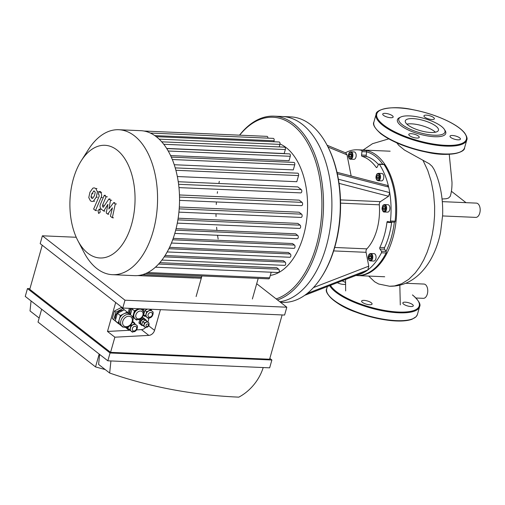 <?xml version="1.0" encoding="UTF-8"?>
<svg xmlns="http://www.w3.org/2000/svg" width="505" height="505" viewBox="0 0 505 505"><rect width="100%" height="100%" fill="white"/><g stroke="black" fill="none" stroke-linecap="round" stroke-linejoin="round"><path stroke-width="0.76" d="M442.071 198.995L446.18 198.743L448.49 198.08L450.245 196.319M466.027 202.669L451.388 191.25M442.595 215.944L475.754 217.384A7.139 4.116 -87.5 0 0 479.75 213.123A7.139 4.116 -87.5 0 0 476.373 203.117L442.323 201.64M368.682 276.071L374.653 281.79L378.624 283.999L389.557 286.24C401.677 286.461 412.333 281.721 421.536 272.031C426.403 266.829 430.456 260.713 433.694 253.68C436.724 247.115 439.003 240.071 440.543 232.546L442.62 215.433C443.295 196.761 439.47 180.708 434.022 169.314L432.173 166.398L429.338 163.803L404.398 150.01L398.811 145.396L396.823 142.883M416.013 298.013L423.323 298.329A7.139 4.116 -87.5 0 0 426.826 295.431A7.139 4.116 -87.5 0 0 427.318 294.068A7.139 4.116 -87.5 0 0 423.941 284.056L405.698 283.267M409.58 135.681A5.429 1.685 -164.2 0 1 408.791 134.399A5.429 1.685 -164.2 0 1 414.472 134.254A5.429 1.685 -164.2 0 1 419.232 137.354A5.429 1.685 -164.2 0 1 415.249 137.884A5.429 1.685 -164.2 0 1 409.58 135.681M458.035 139.847A5.429 1.685 -164.2 0 1 452.505 138.458A5.429 1.685 -164.2 0 1 450.012 136.186A5.429 1.685 -164.2 0 1 455.687 136.041A5.429 1.685 -164.2 0 1 460.453 139.14A5.429 1.685 -164.2 0 1 458.035 139.847M433.593 117.526A5.429 1.685 -164.2 0 1 434.382 118.808A5.429 1.685 -164.2 0 1 428.701 118.953A5.429 1.685 -164.2 0 1 423.935 115.853A5.429 1.685 -164.2 0 1 427.924 115.323A5.429 1.685 -164.2 0 1 433.593 117.526M385.138 113.36A5.429 1.685 -164.2 0 1 390.668 114.749A5.429 1.685 -164.2 0 1 393.161 117.021A5.429 1.685 -164.2 0 1 387.48 117.166A5.429 1.685 -164.2 0 1 382.721 114.067A5.429 1.685 -164.2 0 1 385.138 113.36M444.362 129.394L445.139 130.618A25.136 7.802 -164.2 0 1 431.137 136.451A25.136 7.802 -164.2 0 1 401.065 125.713A25.136 7.802 -164.2 0 1 399.417 117.684L400.724 117.046A23.994 7.449 -164.2 0 1 423.91 118.391A23.994 7.449 -164.2 0 1 444.362 129.394A23.994 7.449 -164.2 0 1 431.005 134.961A23.994 7.449 -164.2 0 1 402.296 124.71A23.994 7.449 -164.2 0 1 400.724 117.046M406.866 124.129A17.227 5.347 -164.2 0 1 435.417 132.209M407.819 124.95A17.227 5.347 -164.2 0 1 405.307 120.872A17.227 5.347 -164.2 0 1 423.335 120.411A17.227 5.347 -164.2 0 1 438.454 130.246A17.227 5.347 -164.2 0 1 425.803 131.931A17.227 5.347 -164.2 0 1 407.819 124.95M412.49 304.54A5.429 1.685 -164.2 0 1 413.286 305.828A5.429 1.685 -164.2 0 1 407.604 305.973A5.429 1.685 -164.2 0 1 402.838 302.874A5.429 1.685 -164.2 0 1 406.828 302.343A5.429 1.685 -164.2 0 1 412.49 304.54M369.647 304.749A5.429 1.685 -164.2 0 1 364.118 303.36A5.429 1.685 -164.2 0 1 361.618 301.087A5.429 1.685 -164.2 0 1 367.299 300.942A5.429 1.685 -164.2 0 1 372.065 304.042A5.429 1.685 -164.2 0 1 369.647 304.749M342.036 280.862A5.429 1.685 -164.2 0 1 345.641 282.825M345.673 284.1A5.429 1.685 -164.2 0 1 337.34 282.68M345.837 152.952L347.023 154.852L351.158 175.993M307.179 293.468L367.836 269.96A62.841 36.227 92.5 0 1 364.566 272.119L304.767 295.286M357.445 274.89A62.841 36.227 92.5 0 0 364.566 272.119L364.256 272.239M336.993 172.306L387.411 185.436L388.635 187.065A62.841 36.227 92.5 0 1 389.721 192.62L338.382 179.218A91.689 52.855 -87.5 0 0 337.315 173.739L388.635 187.065A62.841 36.227 92.5 0 0 379.381 164.333L384.04 164.535A1.143 0.656 -87.5 0 0 383.642 164.27L378.984 164.068A1.143 0.656 92.5 0 1 379.381 164.333M389.835 221.966L394.336 222.156A1.143 0.656 92.5 0 1 394.336 222.156A1.143 0.656 -87.5 0 0 394.418 222.175A1.143 0.656 -87.5 0 0 395.118 221.184L390.453 220.982A62.841 36.227 92.5 0 0 389.721 192.62L388.56 196.262L380.416 201.64A2.853 1.648 -87.5 0 0 379.305 204.815A42.843 24.701 92.5 0 1 366.838 248.864A2.853 1.648 -87.5 0 0 366.074 252.317L368.783 266.154L367.836 269.96A62.841 36.227 92.5 0 0 381.452 252.784L386.117 252.986A1.143 0.656 -87.5 0 0 386.072 251.37A1.143 0.656 92.5 0 1 386.072 251.37L381.408 251.162A1.143 0.656 92.5 0 1 381.452 252.784M381.408 251.162L379.924 249.022L384.589 249.224L386.066 251.364A61.698 35.565 92.5 0 0 394.336 222.168M391.766 222.055A1.143 0.656 -87.5 0 0 391.615 222.572A57.128 32.932 92.5 0 1 384.526 247.633L379.861 247.431A1.143 0.656 -87.5 0 0 379.924 249.022M379.861 247.431A57.128 32.932 -87.5 0 0 386.956 222.37L391.615 222.572M390.453 220.982A1.143 0.656 92.5 0 1 389.753 221.973A1.143 0.656 92.5 0 1 389.671 221.954L387.733 221.436A1.143 0.656 -87.5 0 0 387.644 221.424A1.143 0.656 -87.5 0 0 386.956 222.37M370.809 253.51L374.072 253.655A3.712 2.14 92.5 0 1 376.048 257.455A3.712 2.14 92.5 0 1 373.75 261.072L370.487 260.933A3.712 2.14 -87.5 0 0 372.785 257.316A3.712 2.14 -87.5 0 0 370.809 253.51C369.628 253.788 369.01 254.185 368.94 254.703C367.817 256.976 368 258.926 369.483 260.548L370.487 260.933A3.712 2.14 -87.5 0 1 369.685 260.618M384.652 204.575L387.922 204.714A3.712 2.14 92.5 0 1 389.677 209.916A3.712 2.14 92.5 0 1 387.6 212.132L384.337 211.993A3.712 2.14 -87.5 0 0 386.413 209.777A3.712 2.14 -87.5 0 0 384.652 204.575C383.478 204.847 382.853 205.245 382.79 205.769C382.083 207.473 381.9 208.773 382.241 209.67C382.923 211.513 383.623 212.289 384.337 211.993M277.504 299.951A92.832 53.517 -87.5 0 0 322.821 219.176A92.832 53.517 -87.5 0 0 293.923 123.984A92.832 53.517 -87.5 0 0 273.912 116.15L282.308 116.51A92.832 53.517 -87.5 0 1 302.318 124.344A92.832 53.517 -87.5 0 1 330.636 224.788A92.832 53.517 -87.5 0 1 279.808 301.744A92.832 53.517 -87.5 0 0 330.636 224.788A92.832 53.517 -87.5 0 0 302.318 124.344A92.832 53.517 -87.5 0 0 282.308 116.51L290.703 116.876A92.832 53.517 92.5 0 1 310.714 124.71A92.832 53.517 92.5 0 1 327.253 145.528A92.832 53.517 92.5 0 1 321.559 276.98L322.064 276.197A91.689 52.855 -87.5 0 0 338.382 179.218M350.918 151.778L354.188 151.923A3.712 2.14 92.5 0 1 354.983 152.232A3.712 2.14 92.5 0 1 356.094 156.436A3.712 2.14 92.5 0 1 353.866 159.34L350.603 159.201A3.712 2.14 -87.5 0 0 352.825 156.297A3.712 2.14 -87.5 0 0 351.72 152.093A3.712 2.14 -87.5 0 0 350.918 151.778C349.744 152.055 349.119 152.453 349.056 152.971C348.349 154.675 348.166 155.976 348.507 156.872C349.189 158.721 349.889 159.498 350.603 159.201M349.34 156.638L349.271 154.669L350.224 153.501L351.246 154.296L351.316 156.266L350.363 157.434L349.34 156.638L350.956 156.708M378.548 173.322L381.812 173.461A3.712 2.14 92.5 0 1 383.566 178.669A3.712 2.14 92.5 0 1 381.49 180.878L378.226 180.739A3.712 2.14 -87.5 0 0 380.303 178.524A3.712 2.14 -87.5 0 0 378.548 173.322C377.368 173.594 376.749 173.991 376.68 174.515C375.625 176.826 375.745 178.726 377.058 180.209L378.226 180.739M377.292 175.412L378.428 175.197L379.059 176.794L378.548 178.606L377.405 178.82L376.78 177.223L377.292 175.412L378.535 175.469M383.402 206.665L384.539 206.45L385.17 208.047L384.659 209.859L383.516 210.074L382.885 208.477L383.402 206.665L384.646 206.722M349.271 154.669L351.139 154.751L351.196 156.411M378.901 176.39L378.8 177.709M376.78 177.223L378.643 177.305M385.012 207.643L384.911 208.963M382.885 208.477L384.753 208.559M371.137 256.029L371.2 257.998L370.247 259.166L369.224 258.371L369.155 256.401L370.115 255.233L371.137 256.029M371.143 256.338L371.08 258.143M369.155 256.401L371.023 256.483M369.224 258.371L370.84 258.44M337.315 173.739A91.689 52.855 -87.5 0 0 327.688 146.355L327.253 145.528M366.213 155.231L361.555 155.029L361.952 151.639L366.617 151.841A1.143 0.656 92.5 0 1 366.617 151.841L366.213 155.231A1.143 0.656 -87.5 0 0 366.718 156.531A57.128 32.932 92.5 0 1 378.434 164.51A1.143 0.656 92.5 0 1 378.984 164.068M378.441 164.497L377.121 167.168A1.143 0.656 -87.5 0 1 376.578 167.597A1.143 0.656 -87.5 0 1 376.2 167.357A57.128 32.932 -87.5 0 0 362.053 156.329L366.718 156.531M361.555 155.029A1.143 0.656 -87.5 0 0 362.053 156.329M345.414 152.781A62.841 36.227 92.5 0 1 357.49 149.789A62.841 36.227 92.5 0 1 361.428 150.338A1.143 0.656 92.5 0 1 361.952 151.639M386.117 252.986A62.841 36.227 92.5 0 1 356.713 275.553L355.836 275.515M382.79 164.239A61.698 35.565 92.5 0 0 366.617 151.835A1.143 0.656 -87.5 0 0 366.087 150.54L361.428 150.338M384.526 247.633A1.143 0.656 -87.5 0 0 384.589 249.224M384.04 164.535A62.841 36.227 92.5 0 1 395.118 221.184M357.49 149.789L362.154 149.991A62.841 36.227 92.5 0 1 366.087 150.54M321.559 276.98A92.832 53.517 92.5 0 1 301.946 297.123A92.832 53.517 92.5 0 1 282.667 302.369L280.477 302.268M357.18 275.566A62.841 36.227 -87.5 0 0 357.647 275.597A62.841 36.227 -87.5 0 0 395.352 226.505A62.841 36.227 -87.5 0 0 376.635 155.332A62.841 36.227 -87.5 0 0 363.089 150.036A62.841 36.227 -87.5 0 0 362.622 150.017M138.193 275.522L200.561 278.223A1.711 0.991 -87.5 0 0 201.52 277.207L201.874 275.957M137.701 275.572L193.762 278.002A1.711 0.991 -87.5 0 0 194.046 277.946M196.104 296.555L201.931 275.957M258.2 278.4L252.374 298.992M270.289 275.414A66.837 38.532 -87.5 0 0 306.68 219.833A66.837 38.532 -87.5 0 0 286.266 147.719A66.837 38.532 -87.5 0 0 280.01 143.976M163.759 144.272L285.331 149.543L284.201 153.526L166.669 148.432M168.215 151.001L290.28 156.291L289.03 160.71L170.589 155.578M172.325 159.523L294.724 164.826L293.291 169.888L174.238 164.731M175.891 170.28L298.537 175.595L296.801 181.712L177.337 176.535M178.24 181.737L297.824 186.919L301.277 189.609A1.711 0.991 92.5 0 1 301.782 191.553A1.711 0.991 92.5 0 1 300.759 192.891L178.966 187.614M179.458 194.962L299.206 200.144L302.059 202.372A1.711 0.991 92.5 0 1 302.571 204.317A1.711 0.991 92.5 0 1 301.542 205.655L179.54 200.371M179.319 207.025L299.099 212.214L301.592 214.158A1.711 0.991 92.5 0 1 302.104 216.102A1.711 0.991 92.5 0 1 301.075 217.44L178.909 212.144M178.145 218.217L297.862 223.399L300.109 225.154A1.711 0.991 92.5 0 1 300.62 227.098A1.711 0.991 92.5 0 1 299.591 228.437L177.293 223.134M176.081 228.651L295.652 233.828L297.729 235.45A1.711 0.991 -87.5 0 1 298.24 237.388A1.711 0.991 -87.5 0 1 297.211 238.726L174.793 233.424M173.209 238.366L292.521 243.536L294.478 245.064A1.711 0.991 -87.5 0 1 294.989 247.002A1.711 0.991 -87.5 0 1 293.96 248.346L171.441 243.038M169.541 247.355L288.437 252.506L290.325 253.977A1.711 0.991 -87.5 0 1 290.836 255.915A1.711 0.991 -87.5 0 1 289.807 257.26L167.193 251.945M165.072 255.524L283.292 260.643L285.161 262.101A1.711 0.991 -87.5 0 1 285.672 264.039A1.711 0.991 -87.5 0 1 284.643 265.384L161.935 260.062M159.832 262.669L276.809 267.738L278.741 269.247A1.711 0.991 -87.5 0 1 279.252 271.185A1.711 0.991 -87.5 0 1 278.223 272.523L155.414 267.202M77.827 240.582L83.956 252.304A72.55 41.827 -87.5 0 0 112.52 274.695L134.5 275.648A72.55 41.827 -87.5 0 0 138.237 275.522A72.55 41.827 -87.5 0 0 145.844 273.464A72.55 41.827 -87.5 0 0 155.654 266.987A72.55 41.827 -87.5 0 0 162.225 259.671A72.55 41.827 -87.5 0 0 167.515 251.351A72.55 41.827 -87.5 0 0 171.769 242.223A72.55 41.827 -87.5 0 0 175.096 232.376A72.55 41.827 -87.5 0 0 177.539 221.834A72.55 41.827 -87.5 0 0 179.054 210.572A72.55 41.827 -87.5 0 0 179.54 198.503A72.55 41.827 -87.5 0 0 178.732 185.43A72.55 41.827 -87.5 0 0 175.475 168.758A72.55 41.827 -87.5 0 0 171.567 157.73A72.55 41.827 -87.5 0 0 167.016 148.988A72.55 41.827 -87.5 0 0 161.947 142.075A72.55 41.827 -87.5 0 0 156.417 136.804A72.55 41.827 -87.5 0 0 150.439 133.099A72.55 41.827 -87.5 0 0 144.001 131.035A72.55 41.827 -87.5 0 0 140.781 130.681L118.801 129.728A72.55 41.827 -87.5 0 0 88.407 149.568L81.286 160.716A56.396 32.516 -87.5 0 0 77.827 240.582A56.396 32.516 -87.5 0 0 128.182 233.992A56.396 32.516 -87.5 0 0 117.072 150.054A56.396 32.516 -87.5 0 0 81.286 160.716M271.191 272.22L269.607 277.826A1.711 0.991 92.5 0 1 268.647 278.848L145.711 273.527M143.963 131.029L266.993 136.363A1.711 0.991 92.5 0 1 267.902 138.143M150.326 133.049L273.281 138.376A1.711 0.991 92.5 0 1 274.095 140.781L273.817 141.76M279.214 146.911L279.928 144.392A1.711 0.991 -87.5 0 0 279.12 141.987L156.241 136.666M290.28 156.291A1.711 0.991 -87.5 0 0 289.472 153.886L166.757 148.571M285.331 149.543A1.711 0.991 -87.5 0 0 284.517 147.138L161.72 141.817M294.724 164.826A1.711 0.991 -87.5 0 0 293.91 162.427L171.296 157.112M298.537 175.595A1.711 0.991 -87.5 0 0 297.723 173.19L175.222 167.887M273.912 116.15A92.832 53.517 -87.5 0 0 239.522 135.17M276.153 298.903A91.689 52.855 -87.5 0 0 321.205 219.296A91.689 52.855 -87.5 0 0 292.698 124.987A91.689 52.855 -87.5 0 0 239.648 135.176M219.309 181.352A91.689 52.855 -87.5 0 0 218.993 182.867M217.51 191.673A91.689 52.855 -87.5 0 0 217.289 193.32M216.374 202.682A91.689 52.855 -87.5 0 0 216.26 204.512M216.007 214.473A91.689 52.855 -87.5 0 0 216.039 216.576M216.613 227.231A91.689 52.855 -87.5 0 0 216.866 229.781M217.554 235.28A91.689 52.855 -87.5 0 0 218.154 239.029M112.52 274.695A72.55 41.827 -87.5 0 0 156.051 218.021A72.55 41.827 -87.5 0 0 134.437 135.851A72.55 41.827 -87.5 0 0 118.801 129.728M146.923 317.291A3.996 3.024 127.9 0 0 146.993 317.348C149.108 318.371 150.806 318.017 152.1 316.288C153.526 313.889 153.463 312.14 151.91 311.042A3.996 3.024 127.9 0 0 150.484 310.537A3.996 3.024 127.9 0 0 146.564 313.113A3.996 3.024 127.9 0 0 146.923 317.291A3.996 3.024 -52.1 0 1 146.848 317.235A3.996 3.024 -52.1 0 1 146.778 317.178A3.996 3.024 -52.1 0 1 146.04 313.94A3.996 3.024 -52.1 0 1 148.571 310.846A3.996 3.024 -52.1 0 1 151.765 310.928A3.996 3.024 -52.1 0 1 151.835 310.985L151.835 310.985M144.664 326.842A2.853 2.159 -52.1 0 1 144.588 326.785A2.853 2.159 -52.1 0 1 144.544 326.748A2.853 2.159 -52.1 0 1 144.013 324.431A2.853 2.159 -52.1 0 1 145.819 322.222A2.853 2.159 -52.1 0 1 148.104 322.278A2.853 2.159 -52.1 0 1 148.154 322.323A2.853 2.159 -52.1 0 1 148.173 322.341M131.199 331.16A3.996 3.024 127.9 0 0 131.268 331.217C133.377 332.24 135.081 331.88 136.375 330.15C137.802 327.758 137.739 326.009 136.186 324.911A3.996 3.024 127.9 0 0 134.759 324.406A3.996 3.024 127.9 0 0 130.839 326.981A3.996 3.024 127.9 0 0 131.199 331.16A3.996 3.024 -52.1 0 1 131.117 331.103A3.996 3.024 -52.1 0 1 131.047 331.046A3.996 3.024 -52.1 0 1 130.315 327.808A3.996 3.024 -52.1 0 1 132.84 324.709A3.996 3.024 -52.1 0 1 136.041 324.791A3.996 3.024 -52.1 0 1 136.11 324.848A3.996 3.024 -52.1 0 1 136.11 324.854M148.457 322.575L149.007 323.465M145.857 327.366L145.49 327.549L143.59 325.94L144.443 322.922L147.201 321.515L148.129 322.297M136.432 325.125L137.442 325.977L137.259 326.615M133.03 331.842L132.386 332.17L129.716 329.916L130.915 325.693L134.772 323.724L136.072 324.822M152.156 311.257L153.166 312.115L152.983 312.746M148.754 317.98L148.11 318.308L145.44 316.054L146.639 311.831L150.496 309.862L151.797 310.954M148.11 318.308L143.672 314.672L144.866 310.449L147.492 309.111M143.672 314.672L145.44 316.054M144.866 310.449L146.639 311.831M149.663 309.205L150.496 309.862M132.323 322.689L133.004 322.341L134.772 323.724M132.386 332.17L127.948 328.54L128.44 326.785M127.948 328.54L129.716 329.916M130.454 325.334L130.915 325.693M145.49 327.549L141.817 324.563L142.675 321.546L145.434 320.138L147.201 321.515M141.817 324.563L143.59 325.94M142.675 321.546L144.443 322.922M135.163 318.889C137.934 320.315 140.327 319.779 142.341 317.273C144.847 312.513 143.805 311.926 142.189 309.874A5.713 4.318 127.9 0 0 140.156 309.155A5.713 4.318 127.9 0 0 134.557 312.835A5.713 4.318 127.9 0 0 135.062 318.807A5.713 4.318 127.9 0 0 135.163 318.889L134.721 318.541A5.713 4.318 -52.1 0 1 134.62 318.459A5.713 4.318 -52.1 0 1 133.572 313.832A5.713 4.318 -52.1 0 1 137.183 309.413A5.713 4.318 -52.1 0 1 141.747 309.533A5.713 4.318 -52.1 0 1 141.848 309.615M142.612 310.259L143.755 311.225L143.559 311.894M137.24 319.709L136.527 320.069L132.72 316.85L134.425 310.821L138.534 308.725M140.914 308.826L141.798 309.571M136.527 320.069L132.354 316.698M130.441 314.729L132.064 308.978L133.036 308.486M132.209 316.458L132.72 316.85M132.064 308.978L134.425 310.821M142.795 325.384L141.343 324.254A2.853 2.159 -52.1 0 1 141.299 324.216A2.853 2.159 -52.1 0 1 141.04 321.231A2.853 2.159 -52.1 0 1 143.843 319.394A2.853 2.159 -52.1 0 1 144.859 319.753L145.383 320.157M143.079 310.657A3.996 3.024 -52.1 0 1 144.354 308.978M132.569 322.108A3.996 3.024 -52.1 0 1 132.796 322.266L132.941 322.379M129.318 329.696L127.872 328.572A3.996 3.024 -52.1 0 1 127.045 327.328M130.549 314.337A5.138 3.889 -52.1 0 1 131.534 308.422M128.106 312.797L129.368 308.328M128.977 313.542L130.435 308.372M142.688 325.302L142.05 325.624L138.9 322.979L139.948 319.356L143.268 317.695L146.418 320.34L146.286 320.801M142.05 325.624L138.9 322.979M139.784 323.667L140.838 320.05L139.948 319.356M140.838 320.05L144.152 318.384M141.772 309.552L141.974 308.871M142.65 310.291L142.991 308.915M145.307 316.054L144.664 316.376L143.407 315.366M144.664 316.376L143.426 315.309M150.37 309.237L150.357 309.748M129.589 329.929L128.971 330.245L125.701 327.543M128.971 330.245L125.758 327.543M132.771 321.496L134.747 323.168L134.62 323.604M118.618 323.686L113.789 319.697L115.923 312.153L122.822 308.637L124.236 309.83M122.911 310.499A6.281 4.747 127.9 0 0 122.311 310.43A6.281 4.747 127.9 0 0 116.8 313.447A6.281 4.747 127.9 0 0 115.632 319.52M118.555 323.718L112.318 318.548L114.452 311.004L121.345 307.482L122.822 308.637M114.452 311.004L115.923 312.153M112.318 318.548L113.789 319.697M129.64 314.11A7.139 5.397 127.9 0 0 129.501 313.996A7.139 5.397 127.9 0 0 123.813 313.832A7.139 5.397 127.9 0 0 119.287 319.356A7.139 5.397 127.9 0 0 120.581 325.144A7.139 5.397 127.9 0 0 120.72 325.258L122.343 326.52C125.713 328.282 128.68 327.594 131.243 324.456C134.526 318.081 132.903 317.626 131.123 315.259A7.139 5.397 127.9 0 0 128.579 314.363A7.139 5.397 127.9 0 0 121.535 319.053A7.139 5.397 127.9 0 0 122.343 326.52M123.188 327.051L118.208 323.124L120.367 315.587L127.266 312.084L129.57 314.047M127.266 312.084L124.318 309.786L117.412 313.283L115.26 320.827L122.955 327.171M117.412 313.283L120.367 315.587M115.26 320.827L118.208 323.124M160.413 309.672L154.555 330.365A5.713 4.318 -52.1 0 1 148.83 335.389L114.862 337.195L107.483 331.444L129.974 330.251M136.558 329.898L141.451 329.639A5.713 4.318 127.9 0 0 145.535 327.53M147.896 322.102L149.063 317.973M151.191 310.442L151.519 309.287M107.483 331.444L115.677 302.508M42.231 245.234L29.751 289.327L110.57 352.351L114.862 337.195M110.57 352.351L269.601 359.238L282.131 314.943M99.636 354.422L98.601 364.408L109.661 373.031L110.917 360.949M105.229 369.572L95.533 366.92L99.169 354.055M41.656 309.205L38.014 322.07L95.533 366.92M31.058 300.948L30.022 310.935L39.15 318.049M263.206 367.545A39.99 30.224 -52.1 0 1 238.821 397.145A687.166 519.399 -52.1 0 1 109.661 373.031M110.058 352.976L271.879 359.989L269.664 367.829L107.836 360.816L110.058 352.976L27.466 288.576L25.25 296.416L107.836 360.816M284.599 315.051L122.772 308.037L124.994 300.204L286.815 307.21L284.599 315.051M76.236 237.268L42.401 235.803L40.185 243.637L122.772 308.037M269.834 358.392L271.879 359.989M29.934 288.683L27.466 288.576M256.691 283.722L286.815 307.21M42.401 235.803L124.994 300.204M108.846 209.019L113.663 202.644L115.291 203.919L112.337 217.756L110.412 216.26L112.419 207.845L107.691 214.133L106.239 213.003L107.912 204.329L103.733 211.052L101.265 209.133C99.895 207.688 99.662 205.971 100.558 203.982L104.264 195.309L106.126 196.761L102.509 205.232L102.698 206.835L103.279 207.29L108.916 198.945L110.544 200.214L108.846 209.019M114.843 202.701L113.663 202.644M116.472 203.969L115.291 203.919M113.518 217.806L112.337 217.756M108.872 214.183L107.691 214.133M104.914 211.103L103.733 211.052M105.444 195.359L104.264 195.309M107.306 196.811L106.126 196.761M110.096 198.995L108.916 198.945M111.725 200.264L110.544 200.214M94.454 191.117L93.501 191.079L94.605 191.225L95.237 192.43L94.403 195.713L92.712 198.301L91.626 198.168L90.982 196.95L91.809 193.693L93.98 190.972M92.712 198.301L92.232 198.414M96.259 197.165L93.406 201.198L92.061 201.527L90.458 200.883L88.779 197.588L89.947 192.241L92.813 188.188L94.151 187.86L95.773 188.51L97.44 191.793L96.259 197.165L97.44 197.215M98.62 191.843L97.44 191.793M101.107 197.474L95.495 210.547L93.633 209.095L99.169 196.211L98.98 194.602L98.26 194.046L99.359 191.49L100.419 192.317C101.783 193.775 102.016 195.492 101.107 197.474L102.288 197.524M96.676 210.598L95.495 210.547M100.539 191.54L99.359 191.49M97.983 210.383L99.674 209.259L100.243 212.144L98.544 213.268L97.983 210.383M99.207 209.076L100.855 209.31M99.018 213.451L98.544 213.268M389.557 286.24L394.538 285.944L401.759 283.703L408.734 279.341L415.249 272.959L419.699 266.949L423.695 259.999L427.154 252.229L430.02 243.77L432.236 234.774L433.763 225.4L434.571 215.805L434.635 206.166L433.574 193.548L431.257 181.535L427.76 170.482L422.982 160.312M383.579 124.956A46.561 14.449 -164.2 0 1 419.769 111.195A46.561 14.449 -164.2 0 1 461.406 143.66A46.561 14.449 -164.2 0 1 383.579 124.956M382.96 125.461A47.129 14.632 -164.2 0 1 376.086 114.294C375.455 109.541 392.057 104.939 413.071 109.718C425.734 112.192 437.349 115.992 447.916 121.118C455.965 125.101 461.57 129.103 464.739 133.112C466.873 136.426 467.554 138.711 466.784 139.961A47.129 14.632 -164.2 0 1 432.179 144.569A47.129 14.632 -164.2 0 1 382.96 125.461M466.784 139.961L464.568 147.795A47.129 14.632 -164.2 0 1 429.957 152.409A47.129 14.632 -164.2 0 1 380.745 133.295A47.129 14.632 -164.2 0 1 373.87 122.134L376.086 114.294M460.446 151.847A46.561 14.449 -164.2 0 1 422.698 151.317A46.561 14.449 -164.2 0 1 381.067 133.838M328.086 294.428A46.561 14.449 15.8 0 0 367.968 316.079A46.561 14.449 15.8 0 0 413.279 318.535M417.401 314.482L416.196 316.641L412.067 319.248C407.27 321.003 400.402 321.47 391.457 320.65C379.773 319.469 367.886 316.622 355.804 312.096C335.402 305.153 323.673 292.54 326.703 288.822A47.129 14.632 15.8 0 0 368.069 315.732A47.129 14.632 15.8 0 0 417.401 314.482L419.617 306.649C421.006 304.345 418.677 300.462 412.629 295.008M329.721 285.634A47.129 14.632 15.8 0 0 377.001 309.628A47.129 14.632 15.8 0 0 419.617 306.649M330.485 285.338A46.561 14.449 15.8 0 0 391.495 311.465A46.561 14.449 15.8 0 0 412.427 294.939M328.042 147.037L347.023 154.852M339.044 183.365L388.56 196.262M380.416 201.64L340.49 199.904M340.559 203.136L379.305 204.815M366.838 248.864L334.701 247.469M368.783 266.154L313.447 287.591M333.653 250.916L366.074 252.317M351.108 152.592A3.144 1.812 92.5 0 1 351.291 158.002A3.144 1.812 92.5 0 1 348.482 155.811A3.144 1.812 92.5 0 1 351.108 152.592M379.539 178.271A3.144 1.812 92.5 0 1 376.402 178.865A3.144 1.812 92.5 0 1 377.809 173.89A3.144 1.812 92.5 0 1 379.539 178.271M385.65 209.524A3.144 1.812 92.5 0 1 382.512 210.118A3.144 1.812 92.5 0 1 383.92 205.144A3.144 1.812 92.5 0 1 385.65 209.524M369.37 260.075A3.144 1.812 92.5 0 1 369.18 254.665A3.144 1.812 92.5 0 1 371.989 256.862A3.144 1.812 92.5 0 1 369.37 260.075M376.976 167.395L376.2 167.357M179.193 208.855L301.592 214.158M177.88 219.858L300.109 225.154M179.515 197.064L302.059 202.372M178.593 184.293L301.277 189.609M175.702 230.16L297.729 235.45M142.568 274.651L201.52 277.207M147.776 272.548L269.607 277.826M168.885 248.712L290.325 253.977M172.697 239.787L294.478 245.064M164.207 256.862L285.161 262.101M158.614 264.039L278.741 269.247M154.795 135.611L274.095 140.781M159.151 139.159L279.928 144.392M150.856 312.418A2.569 1.944 -52.1 0 1 151.677 316.029A2.569 1.944 -52.1 0 1 148.041 315.871A2.569 1.944 -52.1 0 1 150.856 312.418M147.599 323.92A1.427 1.079 -52.1 0 1 148.053 325.921A1.427 1.079 -52.1 0 1 146.04 325.832A1.427 1.079 -52.1 0 1 147.599 323.92M147.233 322.038A2.853 2.159 127.9 0 0 144.436 323.875A2.853 2.159 127.9 0 0 144.689 326.861A2.853 2.159 127.9 0 0 144.739 326.899C146.696 327.795 148.123 327.196 149.025 325.113C149.145 323.402 148.887 322.499 148.249 322.398A2.853 2.159 127.9 0 0 147.233 322.038M135.132 326.287A2.569 1.944 -52.1 0 1 135.946 329.891A2.569 1.944 -52.1 0 1 132.316 329.733A2.569 1.944 -52.1 0 1 135.132 326.287M140.523 311.036A4.286 3.238 -52.1 0 1 141.892 317.045A4.286 3.238 -52.1 0 1 135.832 316.786A4.286 3.238 -52.1 0 1 140.523 311.036M128.952 316.244A5.713 4.318 -52.1 0 1 130.77 324.254A5.713 4.318 -52.1 0 1 122.696 323.907A5.713 4.318 -52.1 0 1 128.952 316.244M148.83 335.389L141.451 329.639M154.555 330.365L148.722 325.82M103.689 205.282L102.509 205.232M103.557 206.873L102.698 206.835M92.162 197L90.982 196.95M92.806 198.219L91.626 198.168M92.989 193.743L91.809 193.693M94.587 201.249L93.406 201.198M96.954 188.561L95.773 188.51M101.6 192.367L100.419 192.317M450.239 196.363C451.502 192.178 452.082 187.45 451.988 182.172L449.242 154.296M345.521 279.511L345.666 290.924M400.295 304.906L399.834 285.211M388.724 138.875L372.52 143.685L363.114 150.036M464.568 147.795C465.2 152.554 448.604 157.15 427.59 152.371C407.901 148.319 392.322 142.113 380.858 133.768C374.798 128.283 372.469 124.4 373.87 122.134M326.703 288.822L327.341 286.556M345.849 152.958L327.101 145.244M364.414 272.195L304.711 295.324M389.753 221.973L394.418 222.175M390.138 151.203L363.089 150.036M384.696 276.765L357.647 275.597M141.747 309.533L142.189 309.874M143.603 314.71L145.042 315.827M129.501 313.996L131.123 315.259"/></g></svg>

